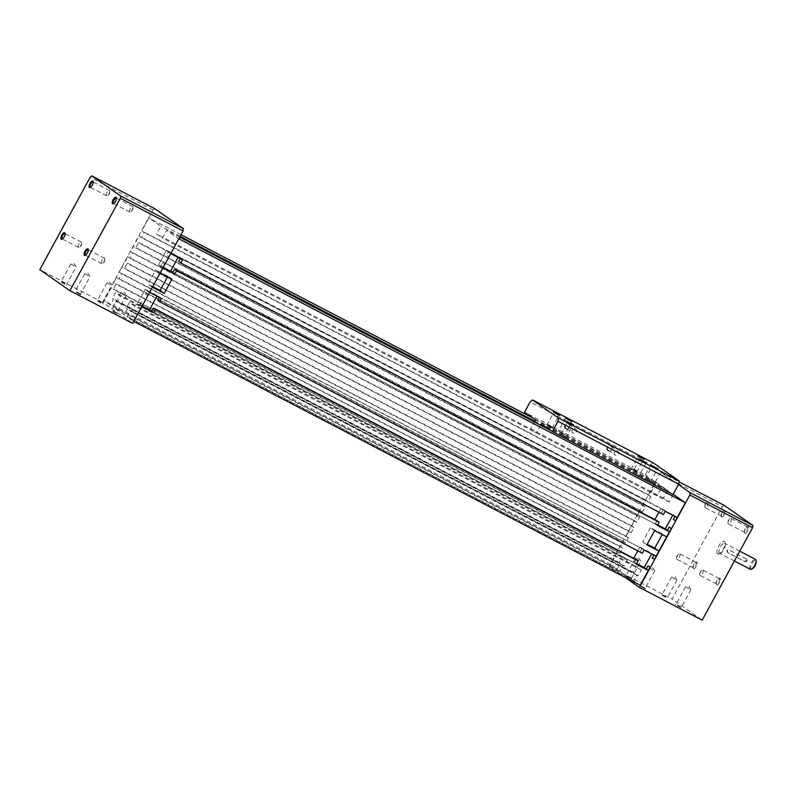 <?xml version="1.0" encoding="UTF-8"?>
<svg xmlns="http://www.w3.org/2000/svg" width="796" height="796" viewBox="0 0 796 796"><rect width="100%" height="100%" fill="white"/><g stroke="black" fill="none" stroke-linecap="round" stroke-linejoin="round"><path stroke-width="0.6" stroke-dasharray="3.98 2.98" d="M643.287 459.451L638.123 456.695L643.287 459.451M636.86 471.242L631.686 468.486L636.86 471.242M637.069 472.068L630.83 468.735L637.069 472.068M572.742 425.144L567.578 422.387L572.742 425.144M566.314 436.934L561.15 434.178L566.314 436.934M566.533 437.77L560.294 434.427L566.533 437.77M558.822 415.442L553.658 412.686L558.822 415.442M552.394 427.233L547.23 424.477L552.394 427.233M552.613 428.059L546.374 424.726L552.613 428.059M657.207 469.152L652.043 466.396L657.207 469.152M650.78 480.943L645.606 478.187L650.78 480.943M650.989 481.779L644.75 478.436L650.989 481.779M564.682 434.347L558.434 431.014L564.682 434.347M638.929 475.491L632.681 472.157L638.929 475.491M608.532 450.407A2.388 2.199 -55.1 0 1 607.865 447.053A2.388 2.199 -55.1 0 1 611.557 449.451A2.388 2.199 -55.1 0 1 608.532 450.407M608.094 450.775A2.945 2.716 124.9 0 0 612.293 447.989A2.945 2.716 124.9 0 0 608.114 445.81A2.945 2.716 124.9 0 0 608.094 450.775M615.318 455.133A2.388 2.199 -55.1 0 1 614.651 451.78A2.388 2.199 -55.1 0 1 618.343 454.188A2.388 2.199 -55.1 0 1 615.318 455.133M566.304 428.397A2.388 2.199 -55.1 0 1 565.638 425.044A2.388 2.199 -55.1 0 1 569.329 427.452A2.388 2.199 -55.1 0 1 566.304 428.397M565.866 428.765A2.945 2.716 124.9 0 0 570.065 425.979A2.945 2.716 124.9 0 0 565.886 423.8A2.945 2.716 124.9 0 0 565.866 428.765M573.09 433.133A2.388 2.199 -55.1 0 1 572.423 429.78A2.388 2.199 -55.1 0 1 576.115 432.178A2.388 2.199 -55.1 0 1 573.09 433.133M653.158 462.814L650.83 464.745L530.166 401.88M650.83 464.745L645.198 475.073L524.544 412.209M645.198 475.073L656.212 482.764L651.287 491.799L657.088 495.838L662.013 486.804L541.36 423.93M662.013 486.804L673.038 494.485M540.653 425.223L536.434 432.974L530.633 428.925L534.424 421.98M657.088 495.838L536.434 432.974M651.287 491.799L530.633 428.925M656.212 482.764L535.559 419.89M88.336 275.794L84.704 273.665L88.336 275.794M76.874 291.973L80.505 294.092L76.874 291.973M76.366 292.391L80.754 294.948L76.366 292.391M64.874 283.605L61.242 281.476L64.874 283.605M64.765 284.301L60.387 281.724L64.765 284.301M74.416 266.093L70.784 263.964L74.416 266.093M109.49 190.433A3.045 1.164 117.5 0 1 109.748 191.597A3.045 1.164 117.5 0 1 107.788 195.368A3.045 1.164 117.5 0 1 106.624 195.796A3.045 1.164 117.5 0 1 107.002 192.562A3.045 1.164 117.5 0 1 109.44 190.403A3.045 1.164 117.5 0 1 109.49 190.433M93.251 182.035A3.045 1.164 117.5 0 1 93.371 182.334A3.045 1.164 117.5 0 1 92.694 185.11A3.045 1.164 117.5 0 1 90.814 187.249A3.045 1.164 117.5 0 1 90.495 187.319M132.693 206.612A3.045 1.164 117.5 0 1 132.952 207.776A3.045 1.164 117.5 0 1 130.992 211.547A3.045 1.164 117.5 0 1 129.828 211.975A3.045 1.164 117.5 0 1 130.206 208.741A3.045 1.164 117.5 0 1 132.643 206.582A3.045 1.164 117.5 0 1 132.693 206.612M116.455 198.214A3.045 1.164 117.5 0 1 116.574 198.512A3.045 1.164 117.5 0 1 115.898 201.279A3.045 1.164 117.5 0 1 114.007 203.428A3.045 1.164 117.5 0 1 113.699 203.497M104.535 258.242A3.045 1.164 117.5 0 1 104.803 259.416A3.045 1.164 117.5 0 1 102.833 263.187A3.045 1.164 117.5 0 1 101.679 263.615A3.045 1.164 117.5 0 1 102.047 260.382A3.045 1.164 117.5 0 1 104.485 258.212A3.045 1.164 117.5 0 1 104.535 258.242M88.296 249.854A3.045 1.164 117.5 0 1 88.416 250.153A3.045 1.164 117.5 0 1 87.739 252.919A3.045 1.164 117.5 0 1 85.859 255.068A3.045 1.164 117.5 0 1 85.54 255.138M81.331 242.074A3.045 1.164 117.5 0 1 81.6 243.238A3.045 1.164 117.5 0 1 79.63 247.009A3.045 1.164 117.5 0 1 78.476 247.437A3.045 1.164 117.5 0 1 78.854 244.203A3.045 1.164 117.5 0 1 81.282 242.044A3.045 1.164 117.5 0 1 81.331 242.074M65.093 233.676A3.045 1.164 117.5 0 1 65.212 233.974A3.045 1.164 117.5 0 1 64.536 236.75A3.045 1.164 117.5 0 1 62.655 238.89A3.045 1.164 117.5 0 1 62.347 238.959M124.534 294.659L120.902 292.53L124.534 294.659M113.072 310.828L116.704 312.947L113.072 310.828M112.564 311.246L116.952 313.813L112.564 311.246M101.062 302.46L97.44 300.331L101.062 302.46M100.963 303.167L96.575 300.59L100.963 303.167M110.614 284.948L106.982 282.829L110.614 284.948M154.583 208.572L152.931 209.935L102.545 302.351L132.703 323.375M152.931 209.935L90.187 177.249M102.545 302.351L39.8 269.665M164.493 264.481L147.598 295.465L145.519 294.003L147.27 290.779L145.19 289.326L137.439 303.525L139.529 304.977L141.29 301.754L143.38 303.206L133.529 321.285L127.032 316.748L130.196 310.938L131.36 311.753L134.524 305.943L129.42 302.38L126.256 308.191L127.41 308.997L124.246 314.808L113.112 307.047L116.276 301.236L117.44 302.042L120.604 296.241L115.5 292.679L112.336 298.49L113.49 299.296L110.326 305.107L103.828 300.58L110.863 287.664L113.191 289.286L116.007 284.122L113.679 282.5L116.495 277.336L118.823 278.958L121.629 273.794L119.31 272.172L122.126 267.008L124.445 268.63L127.261 263.466L124.942 261.844L127.758 256.68L130.076 258.302L132.892 253.138L130.574 251.516L133.39 246.352L135.708 247.974L138.524 242.81L136.206 241.188L139.021 236.034L141.34 237.646L144.156 232.482L141.837 230.87L148.872 217.955L160.822 226.283L156.603 234.034L162.404 238.074L166.623 230.333L178.573 238.661L168.722 256.73L166.633 255.277L168.394 252.053L166.304 250.591L158.563 264.789L160.643 266.252L162.404 263.018L164.503 264.481L162.424 263.028L160.663 266.252L158.573 264.799L166.314 250.581L170.732 253.626M172.006 279.147L167.827 276.232L167.508 276.809M161.449 298.51L157.27 295.595L156.951 296.172L157.26 295.615L145.2 289.316L149.618 292.351M159.349 297.067L641.954 548.534L159.2 297.346M182.563 259.785L178.384 256.869L178.065 257.446L178.384 256.889L180.314 258.62M689.207 588.881L685.575 586.761L689.207 588.881M677.734 605.06L681.366 607.189L677.734 605.06M677.227 605.477L681.625 608.044L677.227 605.477M665.735 596.692L662.103 594.572L665.735 596.692M665.625 597.398L661.247 594.821L665.625 597.398M675.287 579.18L671.655 577.05L675.287 579.18M721.395 516.136A3.045 1.164 117.5 0 1 721.146 515.699A3.045 1.164 117.5 0 1 721.823 512.932A3.045 1.164 117.5 0 1 723.713 510.783A3.045 1.164 117.5 0 1 724.26 510.763A3.045 1.164 117.5 0 1 723.882 513.997A3.045 1.164 117.5 0 1 721.445 516.166A3.045 1.164 117.5 0 1 721.395 516.136M721.614 516.962A3.682 1.403 -62.5 0 0 724.917 513.768A3.682 1.403 -62.5 0 0 724.41 510.495A3.682 1.403 -62.5 0 0 722.131 513.092A3.682 1.403 -62.5 0 0 721.315 516.445A3.682 1.403 -62.5 0 0 721.614 516.962M705.027 507.599A3.045 1.164 117.5 0 1 704.768 506.435A3.045 1.164 117.5 0 1 706.729 502.664A3.045 1.164 117.5 0 1 707.893 502.236A3.045 1.164 117.5 0 1 707.515 505.47A3.045 1.164 117.5 0 1 705.077 507.629A3.045 1.164 117.5 0 1 705.027 507.599M744.598 532.305A3.045 1.164 117.5 0 1 744.35 531.877A3.045 1.164 117.5 0 1 745.026 529.101A3.045 1.164 117.5 0 1 746.907 526.962A3.045 1.164 117.5 0 1 747.464 526.942A3.045 1.164 117.5 0 1 747.086 530.176A3.045 1.164 117.5 0 1 744.648 532.335A3.045 1.164 117.5 0 1 744.598 532.305M744.817 533.141A3.682 1.403 -62.5 0 0 748.121 529.937A3.682 1.403 -62.5 0 0 747.613 526.673A3.682 1.403 -62.5 0 0 745.335 529.26A3.682 1.403 -62.5 0 0 744.519 532.614A3.682 1.403 -62.5 0 0 744.817 533.141M728.231 523.778A3.045 1.164 117.5 0 1 727.972 522.614A3.045 1.164 117.5 0 1 729.932 518.843A3.045 1.164 117.5 0 1 731.096 518.415A3.045 1.164 117.5 0 1 730.718 521.649A3.045 1.164 117.5 0 1 728.28 523.808A3.045 1.164 117.5 0 1 728.231 523.778M716.45 583.946A3.045 1.164 117.5 0 1 716.191 583.518A3.045 1.164 117.5 0 1 716.868 580.742A3.045 1.164 117.5 0 1 718.758 578.602A3.045 1.164 117.5 0 1 719.305 578.583A3.045 1.164 117.5 0 1 718.927 581.816A3.045 1.164 117.5 0 1 716.5 583.975A3.045 1.164 117.5 0 1 716.45 583.946M716.669 584.781A3.682 1.403 -62.5 0 0 719.962 581.577A3.682 1.403 -62.5 0 0 719.455 578.314A3.682 1.403 -62.5 0 0 717.176 580.901A3.682 1.403 -62.5 0 0 716.36 584.254A3.682 1.403 -62.5 0 0 716.669 584.781M700.072 575.418A3.045 1.164 117.5 0 1 699.813 574.254A3.045 1.164 117.5 0 1 701.773 570.483A3.045 1.164 117.5 0 1 702.938 570.045A3.045 1.164 117.5 0 1 702.56 573.289A3.045 1.164 117.5 0 1 700.122 575.448A3.045 1.164 117.5 0 1 700.072 575.418M693.246 567.767A3.045 1.164 117.5 0 1 692.998 567.339A3.045 1.164 117.5 0 1 693.674 564.563A3.045 1.164 117.5 0 1 695.555 562.424A3.045 1.164 117.5 0 1 696.102 562.404A3.045 1.164 117.5 0 1 695.734 565.638A3.045 1.164 117.5 0 1 693.296 567.797A3.045 1.164 117.5 0 1 693.246 567.767M693.465 568.603A3.682 1.403 -62.5 0 0 696.769 565.399A3.682 1.403 -62.5 0 0 696.261 562.135A3.682 1.403 -62.5 0 0 693.973 564.722A3.682 1.403 -62.5 0 0 693.157 568.075A3.682 1.403 -62.5 0 0 693.465 568.603M676.879 559.24A3.045 1.164 117.5 0 1 676.61 558.076A3.045 1.164 117.5 0 1 678.58 554.305A3.045 1.164 117.5 0 1 679.734 553.877A3.045 1.164 117.5 0 1 679.356 557.11A3.045 1.164 117.5 0 1 676.928 559.27A3.045 1.164 117.5 0 1 676.879 559.24M653.009 570.026L649.377 567.896L653.009 570.026M641.536 586.204L645.168 588.324L641.536 586.204M641.029 586.622L645.427 589.179L641.029 586.622M629.537 577.836L625.905 575.707L629.537 577.836M629.437 578.533L625.049 575.956L629.437 578.533M639.088 560.314L635.457 558.195L639.088 560.314M752.111 568.891A4.856 1.851 117.5 0 1 751.155 568.881A4.856 1.851 117.5 0 1 752.409 562.772A4.856 1.851 117.5 0 1 756.2 561.051M750.2 569.21A5.592 2.139 117.5 0 1 751.046 563.2A5.592 2.139 117.5 0 1 755.454 559.339M719.435 553.18A5.592 2.139 117.5 0 1 720.28 547.16A5.592 2.139 117.5 0 1 724.688 543.31A5.592 2.139 117.5 0 1 725.246 544.165A5.592 2.139 117.5 0 1 724.002 549.26A5.592 2.139 117.5 0 1 720.529 553.2A5.592 2.139 117.5 0 1 719.524 553.23A5.592 2.139 117.5 0 1 719.435 553.18M746.34 559.031L728.957 549.877C726.857 549.887 726.39 550.742 727.544 552.464L744.439 561.27C746.389 561.17 746.867 560.304 745.842 558.683L746.479 559.11A1.473 1.363 -55.1 0 1 744.927 561.608L728.042 552.812A1.473 1.363 -55.1 0 1 727.584 550.812A1.473 1.363 -55.1 0 1 729.444 550.225L746.34 559.031A1.473 1.363 -55.1 0 1 746.479 559.11M717.524 553.837A7.064 2.696 -62.5 0 0 718.917 553.867A7.064 2.696 -62.5 0 0 723.295 548.892A7.064 2.696 -62.5 0 0 724.857 542.454A7.064 2.696 -62.5 0 0 719.345 544.962A7.064 2.696 -62.5 0 0 717.524 553.837M658.909 512.156L660.978 508.355L663.068 509.808L661.307 513.032L178.712 261.566M661.307 513.032L663.396 514.495M663.068 509.808L180.463 258.342M665.158 511.251L660.978 508.336L178.384 256.889M657.078 520.783L655.327 524.007L172.881 272.252M677.227 517.539L660.978 508.336L654.839 519.609M655.327 524.007L172.722 272.54M641.954 548.534L640.193 551.767L157.588 300.301M640.193 551.767L642.282 553.22M635.964 559.508L634.203 562.742L151.767 310.987M644.044 549.976L639.865 547.061L633.725 558.344M637.785 550.882L639.865 547.081M634.203 562.742L151.608 311.276M654.601 530.614L650.422 527.698L662.491 533.987L662.173 534.564M666.67 536.902L662.491 533.987M650.422 527.698L642.661 541.927L647.158 544.265M642.661 541.927L646.85 544.842M673.048 514.624L672.729 515.201L673.038 514.644L674.978 516.365M657.406 525.479L653.227 522.564L657.715 524.902M672.749 515.201L673.058 514.644L675.147 516.097L673.366 519.32L675.476 520.783M667.396 530.305L669.157 527.071M639.865 547.061L651.934 553.349L651.625 553.926M656.113 556.265L651.924 553.369M653.864 555.101L652.252 558.056L654.352 559.518M636.293 564.205L632.104 561.289L636.601 563.638M646.282 569.031L648.043 565.807M678.451 484.555L661.327 472.625L659.675 473.988L609.298 566.404L625.099 577.428M673.376 494.386L669.157 502.127L663.357 498.087L667.575 490.336L655.625 482.008L648.591 494.913L650.909 496.535L648.093 501.699L645.775 500.077L642.959 505.241L645.277 506.863L642.462 512.027L640.143 510.405L637.327 515.569L639.646 517.191L636.83 522.355L634.512 520.733L631.696 525.897L634.014 527.519L631.198 532.683L628.88 531.061L626.064 536.225L628.382 537.847L625.566 543.011L623.248 541.389L620.432 546.553L622.751 548.175L619.945 553.339L617.616 551.718L610.582 564.633L617.079 569.16L620.243 563.349L619.089 562.543L622.253 556.732L627.357 560.284L624.193 566.095L623.029 565.289L619.865 571.1L630.999 578.861L634.163 573.05L633.009 572.244L636.173 566.434L641.278 569.996L638.113 575.807L636.949 574.991L633.785 580.801L640.283 585.329M661.327 472.625L679.008 481.839M724.071 505.311L722.42 506.684L672.033 599.099L702.191 620.124M659.675 473.988L722.42 506.684M609.298 566.404L672.033 599.099M673.157 494.266L550.772 430.497M179.717 237.148L166.623 230.333M669.157 502.127L162.404 238.074M663.357 498.087L156.603 234.034M667.575 490.336L534.852 421.184M180.145 236.352L160.822 226.283M655.625 482.008L533.022 418.119M181.04 234.721L148.872 217.955M648.591 494.913L141.837 230.87M650.909 496.535L144.156 232.482M648.093 501.699L141.34 237.646M645.775 500.077L139.021 236.034M642.959 505.241L136.206 241.188M645.277 506.863L138.524 242.81M642.462 512.027L135.708 247.974M640.143 510.405L133.39 246.352M637.327 515.569L130.574 251.516M639.646 517.191L132.892 253.138M636.83 522.355L130.076 258.302M634.512 520.733L127.758 256.68M631.696 525.897L124.942 261.844M634.014 527.519L127.261 263.466M631.198 532.683L124.445 268.63M628.88 531.061L122.126 267.008M626.064 536.225L119.31 272.172M628.382 537.847L121.629 273.794M625.566 543.011L118.823 278.958M623.248 541.389L116.495 277.336M620.432 546.553L113.679 282.5M622.751 548.175L116.007 284.122M619.945 553.339L113.191 289.286M617.616 551.718L110.863 287.664M167.827 276.232L155.757 269.944L160.175 272.988M152.732 286.64L148.006 284.172L155.757 269.944M152.424 287.217L148.006 284.172M152.185 287.087L159.936 272.859M178.384 256.869L166.314 250.581L168.404 252.053L166.643 255.287L168.732 256.74L170.493 253.496M163.289 267.277L158.563 264.809L166.304 250.591M162.981 267.844L158.563 264.789M162.742 267.725L164.503 264.481M142.176 306.002L137.439 303.535L145.2 289.316M141.867 306.579L137.439 303.535L145.2 289.326L147.29 290.789L145.529 294.013L147.618 295.465L149.379 292.231M141.628 306.45L143.389 303.216L141.3 301.754L139.549 304.987L137.439 303.525M610.582 564.633L103.828 300.58M633.785 580.801L127.032 316.748M636.949 574.991L130.196 310.938M638.113 575.807L131.36 311.753M641.278 569.996L134.524 305.943M636.173 566.434L129.42 302.38M633.009 572.244L126.256 308.191M634.163 573.05L127.41 308.997M630.999 578.861L124.246 314.808M619.865 571.1L113.112 307.047M623.029 565.289L116.276 301.236M624.193 566.095L117.44 302.042M627.357 560.284L120.604 296.241M622.253 556.732L115.5 292.679M619.089 562.543L112.336 298.49M620.243 563.349L113.49 299.296M617.079 569.16L110.326 305.107M637.288 472.247L637.029 471.391L643.466 459.6L644.322 459.352M630.83 468.735L631.696 468.476L638.123 456.695L637.865 455.839M566.752 437.949L566.493 437.084L572.921 425.303L573.777 425.054M561.15 434.178L567.578 422.387L567.329 421.532M561.16 434.178L560.294 434.427M552.832 428.238L552.573 427.382L559.001 415.592L559.857 415.343M546.374 424.726L547.24 424.467L553.658 412.686L553.409 411.83M651.208 481.958L650.949 481.092L657.387 469.312L658.242 469.063M644.75 478.436L645.616 478.187L652.043 466.396L651.785 465.541M565.468 418.109L558.434 431.014M571.936 421.631L564.891 434.536M639.715 459.242L632.681 472.157M646.183 462.765L639.138 475.68M608.313 450.267L615.099 455.004M611.039 446.357L617.825 451.083M566.085 428.268L572.871 432.994M568.812 424.348L575.598 429.084M80.754 294.948L80.505 294.092L90.047 276.58L88.217 273.585L84.724 273.665L75.162 291.187L74.307 291.435M66.834 285.247L66.585 284.381L76.127 266.879L74.297 263.884L70.804 263.964L61.242 281.476L60.387 281.724M107.788 195.368L109.47 193.856L109.748 191.597M109.44 190.403L93.072 181.876M106.624 195.796L90.256 187.269M93.371 182.334L93.202 181.597M90.814 187.249L90.107 187.538M130.992 211.547L132.673 210.025L132.952 207.776M132.643 206.582L116.276 198.045M129.828 211.975L113.46 203.448M116.574 198.512L116.405 197.766M114.007 203.428L113.311 203.716M102.833 263.187L104.525 261.665L104.803 259.416M104.485 258.212L88.117 249.685M101.679 263.615L85.301 255.088M88.416 250.153L88.257 249.407M85.859 255.068L85.152 255.357M79.63 247.009L81.321 245.486L81.6 243.238M81.282 242.044L64.914 233.517M78.476 247.437L62.108 238.909M65.212 233.974L65.053 233.238M62.655 238.89L61.949 239.178M126.246 295.425L124.415 292.44L120.922 292.52M120.902 292.53L111.36 310.042L110.495 310.291M126.246 295.445L116.694 312.957M116.704 312.947L116.952 313.813M106.982 282.829L97.44 300.341L96.575 300.59M102.774 303.246L103.032 304.112M102.774 303.256L112.326 285.734L110.495 282.739L107.002 282.819M690.908 589.657L689.087 586.672L685.585 586.752M685.575 586.761L676.023 604.273M690.918 589.677L681.366 607.189L681.625 608.044M676.033 604.273L675.167 604.522M676.988 579.956L675.167 576.971L671.665 577.05L662.103 594.572L661.247 594.821M676.998 579.966L667.446 597.478L667.705 598.333M721.146 515.699L721.315 516.445M723.713 510.783L724.41 510.495M724.26 510.763L707.893 502.236M721.445 516.166L705.077 507.629M706.729 502.664L705.047 504.186L704.768 506.435M744.35 531.877L744.519 532.614M746.907 526.962L747.613 526.673M747.464 526.942L731.096 518.415M744.648 532.335L728.28 523.808M729.932 518.843L728.25 520.355L727.972 522.614M716.191 583.518L716.36 584.254M718.758 578.602L719.455 578.314M719.305 578.583L702.938 570.045M716.5 583.975L700.122 575.448M701.773 570.483L700.092 571.996L699.813 574.254M692.998 567.339L693.157 568.075M695.555 562.424L696.261 562.135M696.102 562.404L679.734 553.877M693.296 567.797L676.928 559.27M678.58 554.305L676.889 555.827L676.61 558.076M654.72 570.802L652.889 567.817L649.387 567.896L639.825 585.408L638.969 585.657M654.72 570.812L645.168 588.324M645.168 588.314L645.427 589.179M640.8 561.09L638.969 558.105L635.467 558.185L625.905 575.707L625.049 575.956M631.248 578.612L631.507 579.478M631.248 578.622L640.8 561.11M739.783 551.18L724.688 543.31M734.429 561.001L719.524 553.23M725.246 544.165L724.857 542.454M720.529 553.2L718.917 553.867"/><path stroke-width="1.19" d="M644.113 459.163L637.865 455.839L644.113 459.163M573.578 424.855L567.329 421.532L573.578 424.855M559.658 415.154L553.409 411.83L559.658 415.154M658.033 468.864L651.785 465.541L658.033 468.864M571.717 421.442L565.468 418.109L571.717 421.442M645.964 462.575L639.715 459.242L645.964 462.575M534.424 421.98L535.559 419.89L524.544 412.209L530.166 401.88L532.504 399.94L558.493 418.059L558.016 421.293L552.384 431.621L541.36 423.93L540.653 425.223M552.384 431.621L673.038 494.485L678.67 484.157L679.147 480.933L653.158 462.814L532.504 399.94M679.147 480.933L558.493 418.059M678.67 484.157L558.016 421.293M90.495 187.319A3.045 1.164 117.5 0 1 90.256 187.269A3.045 1.164 117.5 0 1 90.207 187.239A3.045 1.164 117.5 0 1 90.674 183.966A3.045 1.164 117.5 0 1 93.072 181.876A3.045 1.164 117.5 0 1 93.122 181.906A3.045 1.164 117.5 0 1 93.251 182.035M89.381 187.528A3.682 1.403 117.5 0 1 90.336 182.901A3.682 1.403 117.5 0 1 93.202 181.597A3.682 1.403 117.5 0 1 92.386 184.951A3.682 1.403 117.5 0 1 90.107 187.538A3.682 1.403 117.5 0 1 89.381 187.528M113.699 203.497A3.045 1.164 117.5 0 1 113.46 203.448A3.045 1.164 117.5 0 1 113.41 203.418A3.045 1.164 117.5 0 1 113.868 200.144A3.045 1.164 117.5 0 1 116.276 198.045A3.045 1.164 117.5 0 1 116.325 198.075A3.045 1.164 117.5 0 1 116.455 198.214M112.584 203.706A3.682 1.403 117.5 0 1 113.529 199.08A3.682 1.403 117.5 0 1 116.405 197.766A3.682 1.403 117.5 0 1 115.589 201.119A3.682 1.403 117.5 0 1 113.311 203.716A3.682 1.403 117.5 0 1 112.584 203.706M85.54 255.138A3.045 1.164 117.5 0 1 85.301 255.088A3.045 1.164 117.5 0 1 85.252 255.058A3.045 1.164 117.5 0 1 85.719 251.785A3.045 1.164 117.5 0 1 88.117 249.685A3.045 1.164 117.5 0 1 88.167 249.715A3.045 1.164 117.5 0 1 88.296 249.854M84.426 255.337A3.682 1.403 117.5 0 1 85.381 250.72A3.682 1.403 117.5 0 1 88.257 249.407A3.682 1.403 117.5 0 1 87.431 252.76A3.682 1.403 117.5 0 1 85.152 255.357A3.682 1.403 117.5 0 1 84.426 255.337M62.347 238.959A3.045 1.164 117.5 0 1 62.108 238.909A3.045 1.164 117.5 0 1 62.058 238.88A3.045 1.164 117.5 0 1 62.516 235.606A3.045 1.164 117.5 0 1 64.914 233.517A3.045 1.164 117.5 0 1 64.964 233.546A3.045 1.164 117.5 0 1 65.093 233.676M61.232 239.168A3.682 1.403 117.5 0 1 62.178 234.541A3.682 1.403 117.5 0 1 65.053 233.238A3.682 1.403 117.5 0 1 64.237 236.591A3.682 1.403 117.5 0 1 61.949 239.178A3.682 1.403 117.5 0 1 61.232 239.168M69.958 290.689L132.703 323.375L183.09 230.959L183.428 228.681L154.583 208.572L91.838 175.876L120.684 195.985L120.345 198.274L69.958 290.689L39.8 269.665L90.187 177.249L91.838 175.876M183.428 228.681L120.684 195.985M183.09 230.959L120.345 198.274M167.508 276.809L160.066 290.46L164.245 293.376L152.424 287.217M160.175 272.988L172.006 279.147L164.245 293.376M151.767 310.987L149.519 309.813L156.961 296.172L149.509 309.823L153.688 312.738L141.867 306.579M149.519 309.813L151.608 311.276L153.369 308.042L155.459 309.505L153.688 312.738M149.618 292.351L161.449 298.51L159.678 301.754L157.588 300.301L159.2 297.346M172.881 272.252L170.633 271.088L178.075 257.446L170.623 271.098L174.802 274.013L162.981 267.844M163.289 267.277L172.722 272.54L174.483 269.317L176.573 270.769L174.802 274.013M170.732 253.626L182.563 259.785L180.791 263.028L178.712 261.566L180.314 258.62M739.783 551.18L755.454 559.339A5.592 2.139 117.5 0 1 756.011 560.195L756.2 561.051A4.856 1.851 117.5 0 1 755.125 565.478A4.856 1.851 117.5 0 1 752.111 568.891L751.305 569.23A5.592 2.139 117.5 0 1 750.29 569.259A5.592 2.139 117.5 0 1 750.2 569.21M756.011 560.195A5.592 2.139 117.5 0 1 754.767 565.289A5.592 2.139 117.5 0 1 751.305 569.23M674.978 516.365L673.366 519.32L675.456 520.783L677.227 517.539L665.158 511.251L663.396 514.495L180.791 263.028M654.839 519.609L658.909 512.156M657.715 524.902L665.287 528.852L672.739 515.201L665.287 528.852L669.466 531.768L657.406 525.479L659.168 522.236L657.078 520.783L174.483 269.317M659.168 522.236L176.573 270.769M667.386 530.295L665.297 528.842L667.386 530.295L669.147 527.071L671.237 528.524L654.352 559.518L656.113 556.265L644.044 549.976L642.282 553.22L159.678 301.754M633.725 558.344L637.785 550.882M651.625 553.926L644.183 567.568L646.272 569.021L644.193 567.578L651.635 553.936L644.173 567.578L648.352 570.493L636.293 564.205L638.054 560.961L635.964 559.508L153.369 308.042M638.054 560.961L155.459 309.505M654.601 530.614L666.67 536.902L658.909 551.13L646.85 544.842L654.601 530.614M662.173 534.564L654.73 548.215L658.909 551.13M647.158 544.265L654.73 548.215M669.157 527.071L671.247 528.534L669.466 531.768M665.317 528.842L672.749 515.201M646.272 569.021L648.034 565.797L650.123 567.25L648.352 570.493M654.342 559.508L652.252 558.056L653.864 555.101M636.601 563.638L644.173 567.578M648.043 565.807L650.133 567.259L640.283 585.329L133.778 321.415M625.099 577.428L639.457 587.428L689.843 495.012L690.182 492.734L678.451 484.555M675.476 520.783L685.326 502.714L673.157 494.266M639.457 587.428L702.191 620.124L752.578 527.708L752.917 525.43L724.071 505.311L679.008 481.839M689.843 495.012L752.578 527.708M690.182 492.734L752.917 525.43M550.772 430.497L179.717 237.148M685.326 502.714L178.821 238.79M534.852 421.184L180.145 236.352M533.022 418.119L181.04 234.721M160.066 290.46L152.732 286.64M149.509 309.823L142.176 306.002M750.29 569.259L734.429 561.001"/></g></svg>
